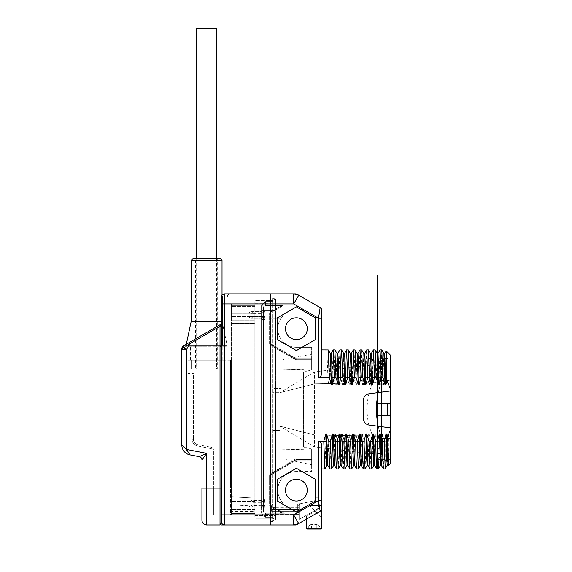 <?xml version="1.0" encoding="UTF-8"?>
<svg xmlns="http://www.w3.org/2000/svg" width="572" height="572" viewBox="0 0 572 572"><rect width="100%" height="100%" fill="white"/><g stroke="black" fill="none" stroke-linecap="round" stroke-linejoin="round"><path stroke-width="0.43" stroke-dasharray="2.86 2.15" d="M387.623 403.396L376.769 403.396L376.769 415.451L390.168 415.451L376.769 415.451L376.769 403.396L376.769 415.451L387.623 415.451L387.623 403.396L390.168 403.396L376.769 403.396L390.168 403.396L390.168 388.231L385.521 378.156L386.186 350.943M381.846 349.95L380.723 377.448L382.697 384.856L383.533 384.856L385.521 378.156M380.723 377.448L379.05 377.448L380.065 349.935M375.096 349.871L374.024 377.448L375.997 384.856L376.834 384.856L379.05 377.448M374.024 377.448L372.351 377.448L373.387 349.9M368.397 349.871L367.324 377.448L369.297 384.856L370.134 384.856L372.351 377.448M367.324 377.448L365.651 377.448L366.688 349.9M361.697 349.871L360.625 377.448L362.598 384.856L363.435 384.856L365.651 377.448M360.625 377.448L358.951 377.448L359.988 349.9M354.998 349.871L353.925 377.448L355.898 384.856L356.735 384.856L358.951 377.448M353.925 377.448L352.252 377.448L353.289 349.9M348.298 349.871L347.225 377.448L349.199 384.856L350.043 384.856L352.252 377.448M347.225 377.448L345.552 377.448L346.582 349.914M341.598 349.871L340.526 377.448L342.506 384.856L343.343 384.856L345.552 377.448M340.526 377.448L338.853 377.448L339.89 349.9M334.899 349.871L333.833 377.448L335.807 384.856L336.643 384.856L338.853 377.448M333.833 377.448L332.153 377.448L333.183 349.921M328.199 349.871L327.134 377.448L329.107 384.856L329.944 384.856L332.153 377.448M327.134 377.448L318.49 377.448C320.477 377.105 321.593 375.525 321.836 372.715L321.836 318.239L318.49 318.239L320.163 307.6L298.713 295.216L293.693 293.872L270.256 293.872L270.256 514.929L270.256 293.872L224.703 293.872C232.218 293.872 232.218 293.872 224.703 293.872L224.21 293.908L224.703 293.872C223.373 294.079 222.63 295.195 222.479 297.218C222.63 295.195 223.373 294.079 224.703 293.872L224.703 514.929L270.256 514.929L270.256 524.982L270.256 303.918L270.256 514.929L272.937 514.929L272.937 297.218L272.937 521.628L272.937 514.929L270.256 514.929L293.693 514.929L293.693 524.982L298.713 523.63L297.161 524.531M390.168 463.949L390.168 430.616L385.142 441.398L384.534 441.398L382.561 433.991L381.724 433.991L379.515 441.398L377.842 441.398L375.861 433.991L375.025 433.991L372.815 441.398L371.142 441.398L369.169 433.991L368.325 433.991L366.116 441.398L364.443 441.398L362.469 433.991L361.633 433.991L359.416 441.398L357.743 441.398L355.77 433.991L354.933 433.991L352.717 441.398L351.044 441.398L349.07 433.991L348.234 433.991L346.017 441.398L344.344 441.398L342.371 433.991L341.534 433.991L339.318 441.398L337.644 441.398L335.671 433.991L334.834 433.991L332.625 441.398L330.945 441.398L328.971 433.991L328.135 433.991L325.926 441.398L318.49 441.398C320.506 441.791 321.621 443.371 321.836 446.139L321.836 468.976M390.168 430.616L390.168 427.849L369.197 425.089A6.7 6.7 0 0 1 363.37 418.447L363.37 400.407A6.7 6.7 0 0 1 369.197 393.765L390.168 391.005M277.456 501.072L277.456 479.222L296.382 468.296L315.308 479.222L315.308 501.072L296.382 511.997L277.456 501.072L277.456 479.222L296.382 468.296L315.308 479.222L315.308 501.072L296.382 511.997L277.456 501.072L296.382 511.997L315.308 501.072L315.308 479.222L296.382 468.296L277.456 479.222L277.456 501.072M277.456 339.632L277.456 317.782L296.382 306.857L315.308 317.782L315.308 339.632L296.382 350.557L277.456 339.632L277.456 317.782L296.382 306.857L315.308 317.782L315.308 339.632L296.382 350.557L277.456 339.632L296.382 350.557L315.308 339.632L315.308 317.782L296.382 306.857L277.456 317.782L277.456 339.632M285.5 490.147A10.882 10.882 0 0 0 296.382 501.029A10.882 10.882 0 0 0 307.271 490.147A10.882 10.882 0 0 0 296.382 479.257A10.882 10.882 0 0 0 285.5 490.147M285.5 328.707A10.882 10.882 0 0 0 296.382 339.589A10.882 10.882 0 0 0 307.271 328.707A10.882 10.882 0 0 0 296.382 317.817A10.882 10.882 0 0 0 285.5 328.707M390.168 427.849L369.197 425.089L390.168 427.849L390.168 403.396M390.168 388.231L390.168 354.897M390.168 438.388L390.168 358.515L390.168 438.388L380.115 438.388L380.115 380.459L380.115 438.388L390.168 438.388M363.37 400.407A6.7 6.7 0 0 1 369.197 393.765A6.7 6.7 0 0 0 363.37 400.407L363.37 418.447L363.37 400.407M369.197 425.089A6.7 6.7 0 0 1 363.37 418.447A6.7 6.7 0 0 0 369.197 425.089M390.168 415.451L387.623 415.451M388.324 465.794L388.767 433.991M387.88 435.957C386.965 456.041 386.05 467.052 385.142 468.976L385.142 441.398M384.691 353.525L383.533 384.856M382.561 433.991L381.374 465.336M383.469 468.976L384.534 441.398M377.999 353.51L376.834 384.856M375.861 433.991L374.66 465.343M376.769 468.976L377.842 441.398M388.767 453.882L388.045 465.329M388.424 433.991L387.265 465.315M383.905 353.51L382.697 384.856M381.724 433.991L380.566 465.315M377.205 468.976L377.205 353.51L375.997 384.856M375.025 433.991L373.866 465.315M379.515 441.398L378.5 468.897M372.815 441.398L371.8 468.904M370.07 468.976L371.142 441.398M359.416 441.398L358.387 468.933M356.671 468.976L357.743 441.398M366.116 441.398L365.086 468.933M363.37 468.976L364.443 441.398M349.971 468.976L351.044 441.398M352.717 441.398L351.687 468.933M346.017 441.398L344.98 468.947M343.272 468.976L344.344 441.398M339.318 441.398L338.295 468.933M336.579 468.976L337.644 441.398M332.625 441.398L331.581 468.947M329.88 468.976L330.945 441.398M325.926 441.398L324.896 468.933M371.321 353.503L370.134 384.856M369.169 433.991L367.946 465.329M364.593 353.532L363.435 384.856M362.469 433.991L361.247 465.329M357.922 353.503L356.735 384.856M355.77 433.991L354.547 465.329M349.07 433.991L347.855 465.336M351.194 353.532L350.043 384.856M370.513 353.517L369.297 384.856M368.325 433.991L367.174 465.322M363.813 353.517L362.598 384.856M361.633 433.991L360.446 465.351M357.114 353.517L355.898 384.856M354.933 433.991L353.775 465.322M350.421 353.517L349.199 384.856M348.234 433.991L347.075 465.322M344.494 353.532L343.343 384.856M343.722 353.517L342.506 384.856M341.534 433.991L340.354 465.351M342.371 433.991L341.148 465.322M337.83 353.496L336.643 384.856M337.022 353.517L335.807 384.856M334.834 433.991L333.676 465.322M335.671 433.991L334.456 465.329M331.095 353.532L329.944 384.856M330.33 353.532L329.107 384.856M328.135 433.991L326.984 465.322M328.971 433.991L327.756 465.336M301.022 503.617L299.335 503.975L300.986 503.625L299.335 503.975L298.498 505.97L299.399 505.591L299.399 513.341L299.399 505.591A2.009 2.009 -102 0 1 300.986 503.625L297.39 503.961L299.399 503.961L299.399 505.97L299.399 503.961L315.136 500.614L299.399 503.961L300.986 503.625L299.399 503.961L300.228 503.961L299.399 503.961L299.399 514.593L299.399 503.961L315.136 500.614L315.136 497.261L315.136 500.614L315.136 497.261L318.49 497.261L315.136 497.261L318.49 497.261L318.49 493.915L318.49 497.261L315.136 497.261L315.136 493.915L315.136 497.261L315.136 493.915L318.49 493.915L318.49 497.261L318.49 493.915L315.136 493.915L315.136 500.614L299.399 503.961L299.399 519.369L316.817 509.316A3.346 3.346 0 0 0 318.49 506.413L318.49 503.961L319.162 503.961L319.162 506.413L319.162 503.961L321.836 503.961L321.836 508.351A3.346 3.346 0 0 1 320.163 511.246C320.921 511.032 321.478 510.06 321.836 508.351A3.346 3.346 0 0 1 320.163 511.246L306.435 519.176L306.435 516.473L306.435 528.249L321.836 528.249L321.836 508.351A3.346 3.346 0 0 1 320.163 511.246L321.836 508.351L321.836 500.614L321.836 508.351L321.836 500.614L319.162 500.614L321.836 500.614M321.814 508.765L321.836 508.351A3.346 3.346 0 0 1 320.163 511.246L318.49 500.614L293.693 514.929L298.713 523.63L320.163 511.246L314.135 514.728L320.163 511.246L314.135 514.728L314.135 511.633L306.435 516.473L317.153 509.895A4.018 4.018 0 0 0 319.162 506.413A4.018 4.018 0 0 1 317.153 509.895A4.018 4.018 0 0 0 319.162 506.413A4.018 4.018 0 0 1 317.153 509.895L314.135 511.633L313.799 511.053L314.135 511.633L313.799 511.053L316.817 509.316A3.346 3.346 0 0 0 318.49 506.413A3.346 3.346 0 0 1 316.817 509.316A3.346 3.346 0 0 0 318.49 506.413A3.346 3.346 0 0 1 316.817 509.316L305.427 515.887L313.799 511.053L314.135 514.728L314.135 511.633L314.135 514.728L306.435 519.176L306.435 516.473A0.672 0.672 -120 0 0 305.427 515.887A0.672 0.672 -120 0 1 306.435 516.473L306.435 519.176M221.471 296.368L221.357 521.628A3.346 3.346 0 0 0 224.703 524.982L295.488 524.982M270.256 514.593L299.399 514.593L270.256 514.593L270.256 517.274L270.256 514.593L265.565 514.593L265.565 513.256L283.154 513.256L273.695 507.793L299.399 507.793M270.256 343.593L270.256 313.813L270.256 343.593A1.337 1.337 0 0 0 270.928 344.752A1.337 1.337 0 0 1 270.256 343.593A1.337 1.337 0 0 0 270.928 344.752L295.938 359.195L270.928 344.752A1.337 1.337 0 0 1 270.256 343.593L270.928 343.593L270.928 318.89L270.256 319.34L270.256 319.998L270.928 318.89L270.928 343.593A0.672 0.672 0 0 0 271.264 344.172A0.672 0.672 0 0 1 270.928 343.593L270.256 343.593A1.337 1.337 0 0 0 270.928 344.752L271.264 344.172L296.275 358.615L271.264 344.172L270.928 344.752A1.337 1.337 0 0 1 270.256 343.593L269.591 343.593L269.591 313.813A2.009 2.009 0 0 1 270.592 312.076L281.817 305.591L283.154 305.591L265.565 305.591L281.817 305.591L270.592 312.076L270.928 312.655L270.256 313.813L270.256 319.998L270.256 313.813L270.928 312.655L283.154 305.591L273.695 311.054L283.154 305.591L273.695 311.054L283.154 311.054L273.695 311.054L283.154 305.591L270.928 312.655A1.337 1.337 0 0 0 270.256 313.813A1.337 1.337 0 0 1 270.928 312.655L270.592 312.076A2.009 2.009 0 0 0 269.591 313.813L270.256 313.813L269.591 313.813L269.591 343.593A2.009 2.009 0 0 0 270.592 345.338A2.009 2.009 0 0 1 269.591 343.593L270.256 343.593M280.595 499.964A18.59 18.59 0 0 1 296.382 471.557A18.59 18.59 0 0 0 283.154 503.21L283.154 503.961L299.399 503.961L299.399 519.369L299.399 503.961L283.154 503.961L283.154 503.21L280.595 499.964L270.928 499.964L270.256 499.506L270.256 475.253L270.256 505.033A1.337 1.337 0 0 0 270.928 506.199L273.695 507.793M270.928 499.964L270.928 475.253A0.672 0.672 0 0 1 271.264 474.674L296.275 460.238A0.672 0.672 0 0 1 296.611 460.145L296.611 459.473A1.337 1.337 0 0 0 295.938 459.652L270.928 474.095L295.938 459.652A1.337 1.337 0 0 1 296.611 459.473L296.611 458.808L311.654 458.808L311.654 449.056L311.654 464.693L311.654 449.056L311.654 458.808L296.611 458.808L296.611 459.473A1.337 1.337 0 0 0 295.938 459.652A1.337 1.337 0 0 1 296.611 459.473L311.654 459.473L296.611 459.473L311.654 459.473L311.654 458.808L311.654 471.557L296.382 471.557L311.654 471.557L311.654 459.473L296.611 459.473A1.337 1.337 0 0 0 295.938 459.652L270.928 474.095A1.337 1.337 0 0 0 270.256 475.253L270.256 505.033L270.928 506.199L283.154 513.256L265.565 513.256L284.498 513.256L283.154 513.256L274.274 508.129L283.154 513.256L265.565 513.256L265.565 517.274L265.565 515.937L264.228 515.937L261.883 513.592L263.556 511.919L263.556 306.935L263.556 511.919L261.883 513.592L261.547 513.256L261.547 305.591L264.228 302.917L265.565 302.917L265.565 305.591L283.154 305.591L274.274 310.725L261.547 310.725L261.547 317.296L261.547 310.725L274.274 310.725L264.9 310.725L264.9 312.648L261.547 312.648L261.547 319.998L261.547 312.648L261.547 319.426L261.547 312.648L264.9 312.648L264.9 310.725L274.274 310.725L283.154 305.591L265.565 305.591L283.154 305.591L265.565 305.591L265.565 301.573L265.565 305.591L265.565 301.573L265.565 305.591L265.565 301.573L272.937 301.573L265.565 301.573L261.547 305.591L261.547 513.256L261.547 305.591L265.565 301.573L265.565 302.917L264.228 302.917L261.547 305.591L261.547 507.443A0.672 0.593 180 0 0 260.882 506.849L250.858 506.849L264.9 507.192L264.9 505.426L264.9 508.129L274.274 508.129L261.547 508.129M270.256 499.506L270.256 505.033A1.337 1.337 0 0 0 270.928 506.199L271.264 505.612L284.498 513.256M269.591 503.875L261.547 503.875L269.591 503.875L269.591 475.253L269.591 505.033L270.928 505.033L270.928 475.253L269.591 475.253A2.009 2.009 0 0 1 270.592 473.516A2.009 2.009 0 0 0 269.591 475.253L270.928 475.253A0.672 0.672 0 0 1 271.264 474.674L270.928 474.095A1.337 1.337 0 0 0 270.256 475.253A1.337 1.337 0 0 1 270.928 474.095L270.592 473.516L295.602 459.073L270.592 473.516L270.928 474.095A1.337 1.337 0 0 0 270.256 475.253A1.337 1.337 0 0 1 270.928 474.095L271.264 474.674L296.275 460.238L295.602 459.073A2.009 2.009 0 0 1 296.611 458.808A2.009 2.009 0 0 0 295.602 459.073L296.275 460.238A0.672 0.672 0 0 1 296.611 460.145L311.654 460.145L296.611 460.145L296.611 459.473A1.337 1.337 0 0 0 295.938 459.652L270.928 474.095A1.337 1.337 0 0 0 270.256 475.253L270.256 505.033A1.337 1.337 0 0 0 270.928 506.199L270.592 506.778L281.817 513.256M318.49 377.448L318.49 318.239L293.693 303.918L293.693 293.872L295.488 293.872M221.357 303.918L293.693 303.918L298.713 295.216L297.161 294.323M299.399 503.961L272.537 503.961L271.6 505.97L272.537 503.961L299.399 503.961L299.399 519.369L316.817 509.316A3.346 3.346 0 0 0 318.49 506.413A3.346 3.346 0 0 1 316.817 509.316L317.153 509.895L316.817 509.316A3.346 3.346 0 0 0 318.49 506.413A3.346 3.346 0 0 1 316.817 509.316L317.153 509.895L316.817 509.316L299.399 519.369L316.817 509.316M318.49 497.261L318.49 506.413L318.49 503.961L318.49 506.413L319.162 506.413L319.162 503.961L321.836 503.961L319.162 503.961L319.162 500.614L319.162 506.413L318.49 506.413L319.162 506.413L318.49 506.413L318.49 497.261M318.49 506.413L318.49 503.961L319.162 503.961L319.162 500.614A0.672 0.672 0 0 1 318.49 499.942A0.672 0.672 0 0 0 319.162 500.614A0.672 0.672 0 0 1 318.49 499.942A0.672 0.672 0 0 0 319.162 500.614A0.672 0.672 0 0 1 318.49 499.942L318.49 503.961L318.49 499.942A0.672 0.672 0 0 0 319.162 500.614L319.162 503.961L321.836 503.961M283.154 311.054L283.154 305.591L283.154 311.054M280.595 318.89L270.928 318.89L280.595 318.89L283.154 315.644L280.595 318.89A18.59 18.59 0 0 0 296.382 347.297A18.59 18.59 0 0 1 280.595 318.89M311.654 347.297L296.382 347.297L311.654 347.297L311.654 359.373L296.611 359.373A1.337 1.337 0 0 1 295.938 359.195A1.337 1.337 0 0 0 296.611 359.373L311.654 359.373L296.611 359.373L311.654 359.373L311.654 347.297M264.9 317.296L261.547 317.296L261.547 305.591L261.547 309.831L264.9 309.831L264.9 313.42L264.9 309.831L264.9 310.725L264.9 309.831L261.547 309.831L261.547 317.296L264.9 317.296L264.9 319.426L264.9 317.296M264.9 319.426L261.547 319.426L264.9 319.426L264.9 316.523L264.9 319.426M311.654 360.045L311.654 359.373L311.654 360.045L296.611 360.045A2.009 2.009 0 0 1 295.602 359.774L270.592 345.338L270.928 344.752L270.592 345.338L295.602 359.774A2.009 2.009 0 0 0 296.611 360.045L311.654 360.045L311.654 369.791L311.654 360.045M261.547 507.443L261.547 513.256L265.565 517.274L265.565 513.256L283.154 513.256L265.565 513.256L265.565 517.274L270.256 517.274L265.565 517.274L265.565 513.256L265.565 515.937M303.517 446.568L311.654 449.056L303.517 446.568L304.855 448.319L303.947 449.249L280.974 449.828L280.974 360.188L280.974 458.658L280.974 449.828L303.947 449.249L304.855 448.319L303.517 446.568L303.517 372.286L311.654 369.791L303.517 372.286L304.855 370.527L303.947 369.598L280.974 369.019L303.947 369.598L304.855 370.527L303.517 372.286L303.517 446.568M261.547 310.725L261.547 305.591L261.547 310.725M264.228 515.937L261.547 513.256L265.565 517.274L272.937 517.274L272.937 306.935L263.556 306.935L272.937 306.935L272.937 517.274L265.565 517.274L261.547 513.256L265.565 517.274L265.565 514.593M261.547 500.314L261.547 506.199L261.547 500.314A0.672 0.593 0 0 1 260.882 500.908L250.858 500.908L264.9 500.564L264.9 502.33L264.9 499.42L261.547 499.42M261.547 305.591L261.883 305.262L263.556 306.935L261.883 305.262L261.547 305.591L265.565 301.573L261.547 305.591M280.974 430.394L280.974 388.459L280.974 430.394L272.937 430.394L272.937 388.459L280.974 388.459L272.937 388.459L272.937 430.394L280.974 430.394M272.937 392.678L272.937 426.169L272.937 392.678L279.837 392.678L314.471 383.869L314.471 371.914L314.471 446.939L314.471 383.869L370.07 382.632L370.07 453.639L370.07 365.215L370.07 382.632L380.115 382.632L380.115 436.214L314.471 434.977L380.115 436.214L380.115 453.639L380.115 382.632L314.471 383.869L279.837 392.678L279.837 426.169L314.471 434.977L279.837 426.169L279.837 392.678L272.937 392.678M272.937 426.169L279.837 426.169L272.937 426.169M380.115 382.632L380.115 365.215L380.115 382.632M380.115 380.459L380.115 358.515L380.115 380.459L390.168 380.459L380.115 380.459M264.9 506.199L261.547 506.199M264.9 501.551L261.547 501.551M272.937 306.935L272.937 301.573L272.937 306.935M272.937 511.919L263.556 511.919L272.937 511.919M270.256 297.218L272.937 297.218L270.256 297.218M270.256 521.628L272.937 521.628L270.256 521.628M264.9 499.42L264.9 500.564M264.9 508.129L264.9 507.192M264.9 506.849L260.882 506.849L260.882 507.228L260.882 502.33L261.547 502.016M253.174 500.564L250.858 502.33L264.9 502.33M261.547 509.016L264.9 509.016M264.9 500.908L260.882 500.908L260.882 505.426L264.9 505.426M261.547 505.734L250.858 505.426L253.174 507.192M250.858 506.849L250.858 502.33M250.858 500.908L248.155 502.087L248.155 505.662L248.155 502.087M261.547 499.856L260.882 500.529L250.858 500.529L250.858 505.426M261.547 507.893L260.882 507.228L250.858 507.228L248.155 505.662M248.155 316.759L248.155 313.184L248.155 316.759L248.155 313.184L248.155 316.759L250.858 318.318L250.858 313.42L253.174 311.654L250.858 313.42L250.858 318.318L248.155 316.759M250.858 311.626L248.155 313.184L250.858 311.626L250.858 316.523L253.174 318.289L250.858 316.523L250.858 311.626L250.858 312.005L264.9 311.654L250.858 312.005L250.858 311.626L260.882 311.626L260.882 316.523L250.858 316.523L264.9 316.523L260.882 316.523L260.882 311.626L260.882 312.005L250.858 312.005L260.882 312.005A0.672 0.593 0 0 0 261.547 311.411A0.672 0.593 0 0 1 260.882 312.005L261.547 310.953L260.882 311.626L250.858 311.626M250.858 317.939L253.174 318.289L250.858 317.939L250.858 318.318L250.858 317.939L260.882 317.939L250.858 317.939M260.882 313.42L250.858 313.42L261.547 313.113L260.882 313.42L260.882 318.318L260.882 313.42M261.547 318.532A0.672 0.593 180 0 0 260.882 317.939A0.672 0.593 180 0 1 261.547 318.532M264.9 317.939L260.882 317.939L264.9 317.939M264.9 318.289L253.174 318.289L264.9 318.289M296.611 359.373A1.337 1.337 0 0 1 295.938 359.195A1.337 1.337 0 0 0 296.611 359.373L296.611 358.701A0.672 0.672 0 0 1 296.275 358.615A0.672 0.672 0 0 0 296.611 358.701L311.654 358.701L296.611 358.701L296.611 359.373A1.337 1.337 0 0 1 295.938 359.195L296.275 358.615L295.938 359.195A1.337 1.337 0 0 0 296.611 359.373L296.611 360.045L296.611 359.373M299.399 513.341L299.399 509.323L299.399 513.341A2.009 2.009 180 0 0 297.39 511.332L271.6 511.332L271.6 509.323L271.6 511.332L271.6 509.323L271.6 511.332L297.39 511.332L271.6 511.332L297.39 511.332L297.39 503.961L272.537 503.961L271.6 505.97L271.6 509.323L297.39 509.323L297.39 505.97L271.6 505.97L271.6 509.323L297.39 509.323L271.6 509.323L271.6 505.97L272.537 503.961L297.39 503.961L297.39 505.97L299.399 505.97L299.399 509.323L299.399 505.97L297.39 505.97L297.39 503.961L297.39 511.332A2.009 2.009 0 0 1 299.399 513.341A2.009 2.009 0 0 0 297.39 511.332A2.009 2.009 180 0 1 299.399 513.341A2.009 2.009 0 0 0 297.39 511.332A2.009 2.009 0 0 1 299.399 513.341A2.009 2.009 180 0 0 297.39 511.332M299.399 505.591L298.498 505.97L271.6 505.97L271.6 509.323L299.399 509.323L297.39 509.323L297.39 505.97L271.6 505.97L298.498 505.97L299.335 503.975L300.986 503.625L300.193 503.989A2.009 2.009 0 0 1 300.986 503.625A2.009 2.009 -102 0 0 300.228 503.961A2.009 2.009 0 0 1 300.986 503.625L300.193 503.989A2.009 2.009 0 0 0 299.399 505.591M315.136 493.915L318.49 493.915L315.136 493.915M320.163 511.246L314.135 514.728M312.112 528.714A0.472 0.472 0 0 1 311.933 528.75A0.472 0.472 0 0 0 312.112 528.714A3.346 3.346 0 0 1 316.159 528.714A3.346 3.346 0 0 0 312.112 528.714A3.346 3.346 0 0 1 316.159 528.714L312.112 528.714L316.159 528.714A3.346 3.346 0 0 0 312.112 528.714A0.472 0.472 0 0 1 311.454 528.271L311.454 524.61A0.472 0.472 0 0 0 310.696 524.224A6.7 6.7 0 0 0 308.086 528.399A0.837 0.837 0 0 1 307.264 529.086L321.006 529.086M317.574 524.224A6.7 6.7 0 0 1 320.184 528.399L308.086 528.399L320.184 528.399A6.7 6.7 0 0 0 317.574 524.224L310.696 524.224A6.7 6.7 0 0 0 308.086 528.399A6.7 6.7 0 0 1 310.696 524.224L317.574 524.224A0.472 0.472 0 0 0 317.288 524.131A0.472 0.472 0 0 1 317.574 524.224A0.472 0.472 0 0 0 317.288 524.131A0.472 0.472 0 0 1 317.574 524.224M321.736 509.18L321.607 509.581M321.836 505.641L321.836 517.696L321.836 505.641L321.836 517.696L321.836 505.641L309.781 505.641L321.836 505.641M321.836 517.696L309.781 505.641L321.836 517.696M311.454 528.271L316.817 528.271A0.472 0.472 0 0 1 316.337 528.75A0.472 0.472 0 0 0 316.817 528.271A0.472 0.472 0 0 1 316.337 528.75L311.933 528.75A0.472 0.472 0 0 1 311.454 528.271A0.472 0.472 0 0 0 311.933 528.75L316.337 528.75A0.472 0.472 0 0 1 316.159 528.714A0.472 0.472 0 0 0 316.337 528.75A0.472 0.472 0 0 1 316.159 528.714A0.472 0.472 0 0 0 316.817 528.271L316.817 524.61A0.472 0.472 0 0 1 317.288 524.131L310.982 524.131A0.472 0.472 0 0 0 310.696 524.224A0.472 0.472 0 0 1 311.454 524.61A0.472 0.472 0 0 0 310.982 524.131L317.288 524.131A0.472 0.472 0 0 0 316.817 524.61A0.472 0.472 0 0 1 317.288 524.131A0.472 0.472 0 0 0 316.817 524.61L311.454 524.61L316.817 524.61L316.817 528.271L311.454 528.271L311.454 524.61M390.168 438.181L390.168 359.187L390.168 459.666L390.168 438.181L377.205 438.181L377.205 380.666L390.168 380.666L377.205 380.666L377.205 459.666L377.205 438.181L390.168 438.181M377.205 380.666L377.205 359.187L377.205 380.666L381.46 381.903L381.46 363.02L381.46 381.903L377.205 380.666M381.46 436.951L381.46 381.903L381.46 455.827L381.46 436.951L377.205 438.181L381.46 436.951M381.46 382.432L381.46 452.967L381.324 382.432C377.827 391.934 376.111 400.929 376.161 409.423C376.19 400.529 377.913 391.534 381.324 382.432L381.46 382.432M381.324 436.422C377.827 426.919 376.111 417.917 376.161 409.423C376.19 418.318 377.913 427.32 381.324 436.422L381.324 452.967L381.324 436.422M223.838 293.987L223.023 294.323L223.838 293.987M221.357 325.418L221.357 345.452L220.02 345.452L220.02 346.789L222.479 345.452L222.479 297.218L221.357 297.218A3.346 3.346 180 0 1 224.703 293.872A3.346 3.346 180 0 0 221.357 297.218L221.357 345.452L221.357 297.218L222.329 294.859L221.8 295.56M221.357 323.287L221.357 324.631M221.357 326.204L221.357 325.411M221.357 323.588L221.357 323.187M221.357 297.218L222.479 297.218L222.479 345.452L220.02 346.789L221.357 345.452A1.337 1.337 0 0 1 220.02 346.789L186.837 346.789L225.711 346.789L220.02 346.789L221.357 345.452L221.357 323.201L221.357 488.138L220.02 488.138L220.02 524.982L221.357 521.635L221.357 488.138L221.357 521.628A3.346 3.346 -90 0 0 224.703 524.982L223.066 524.982M270.256 520.956L270.256 297.89L270.256 520.956L272.601 520.956L272.601 515.601L272.601 518.282L256.192 518.282L272.601 518.282L272.601 300.572L256.192 300.572L256.192 518.282L256.192 300.572A1.337 1.337 0 0 0 254.847 301.909L254.847 303.246L254.847 301.909A1.337 1.337 0 0 1 256.192 300.572L272.601 300.572L272.601 520.956L270.256 520.956M186.522 349.499L189.797 343.743L220.02 326.29L220.685 324.36L220.02 326.29L220.02 488.138L206.621 488.138L206.621 453.346L186.522 449.435L186.522 349.499L181.832 349.499L181.832 445.016A10.046 10.046 50.5 0 0 189.968 454.883L189.84 454.69M201.694 455.562L199.22 456.678A3.346 3.346 50.5 0 1 201.93 459.967L203.768 457.371M204.183 456.785L206.471 453.553M206.099 453.575L206.621 453.346M199.22 456.678L189.968 454.883M181.96 445.145L185.178 448.162M183.376 346.625L181.946 348.727A1.337 0.772 17.6 0 1 181.989 349.127L183.97 347.018L186.837 346.789L183.97 347.018L181.989 349.127L181.832 350.143L181.953 349.249M184.177 345.438L220.685 324.36L220.02 326.29L220.02 346.789A1.337 1.337 0 0 0 221.357 345.452L227.048 345.452L220.02 345.452L220.02 326.29L221.357 326.29L220.02 326.29L221.357 326.29L221.178 322.529M221.357 323.394L221.357 323.209A1.337 1.337 180 0 1 220.685 324.36L183.533 345.81M189.125 342.578L189.797 343.743L186.837 345.452L220.02 345.452L186.837 345.452L186.837 346.789L186.837 345.452L183.827 346.382L183.97 347.018L183.827 346.382L185.392 345.81L185.185 346.789L186.837 346.789L185.185 346.789L185.392 345.81L186.837 345.452L220.02 326.29M206.621 346.789L190.44 346.789L206.621 346.789M206.621 360.188L190.44 360.188L206.621 360.188M230.537 360.188L187.995 360.188L187.995 373.587L193.357 373.587L187.995 373.587L187.995 360.188L230.537 360.188L230.537 488.138L230.537 360.188L231.538 359.187L231.538 514.8L231.538 359.187L230.537 360.188M192.013 439.389L192.013 373.587L192.013 439.389A6.7 6.7 0 0 0 197.44 445.96L211.025 448.605L197.44 445.96A6.7 6.7 0 0 1 192.013 439.389L193.357 439.389L193.357 373.587L192.013 373.587L193.357 373.587L193.357 439.389A5.362 5.362 0 0 0 197.69 444.644A5.362 5.362 0 0 1 193.357 439.389L192.013 439.389A6.7 6.7 0 0 0 197.44 445.96L197.69 444.644L211.282 447.29L197.69 444.644L197.44 445.96M212.112 449.921L212.112 488.138L212.112 449.921A1.337 1.337 0 0 0 211.025 448.605A1.337 1.337 0 0 1 212.112 449.921L213.449 449.921A2.681 2.681 0 0 0 211.282 447.29A2.681 2.681 0 0 1 213.449 449.921L213.449 488.138L213.449 449.921L212.112 449.921A1.337 1.337 0 0 0 211.025 448.605L211.282 447.29L211.025 448.605M212.112 488.138L212.112 513.456L212.112 488.138L230.537 488.138L230.537 514.793L231.538 514.793L230.537 514.793L230.537 488.138L213.449 488.138L213.449 514.793L213.449 488.138L212.112 488.138M231.538 514.793L231.538 509.438L231.538 513.456L254.847 513.456L254.847 514.793L231.538 514.793L231.538 501.401L231.538 513.456L254.847 513.456L254.847 509.438L231.538 509.438L254.847 509.438L254.847 514.793L231.538 514.793L231.538 306.599L231.538 514.793L254.847 514.793L231.538 514.793M231.538 305.391L231.538 313.299L254.847 313.299L254.847 306.599L254.847 498.048L231.538 496.825L254.847 498.048L254.847 514.793L254.847 510.06L231.538 509.552L254.847 510.06L254.847 506.091L231.538 504.869L254.847 506.091L254.847 304.054L254.847 313.299L231.538 313.299L231.538 305.391L254.847 305.391L254.847 304.054L254.847 313.299L231.538 313.299L254.847 313.299L254.847 305.391L231.538 305.391M231.538 304.054L231.538 306.599L231.538 304.054L254.847 304.054L231.538 304.054M254.847 516.938L254.847 515.601L256.192 515.601L254.847 515.601L254.847 516.938L254.847 303.246L254.847 516.938A1.337 1.337 180 0 0 256.192 518.282A1.337 1.337 0 0 1 254.847 516.938A1.337 1.337 0 0 0 256.192 518.282M254.847 314.972L254.847 320.163L254.847 314.972M254.847 514.793L254.847 511.447L231.538 511.447L254.847 511.447L254.847 501.401L254.847 514.793M254.847 316.645L231.538 316.645L254.847 316.645M254.847 501.401L231.538 501.401L254.847 501.401M254.847 306.599L231.538 306.599L254.847 306.599M231.538 314.972L231.538 320.163L231.538 314.972M272.601 300.572L275.618 299.227L275.618 303.246L275.618 299.227L272.601 297.89L272.601 303.246L272.601 297.89L270.256 297.89L272.601 297.89L275.618 299.227L272.601 300.572M275.618 515.601L275.618 303.246L275.618 519.619L275.618 515.601L256.192 515.601L275.618 515.601M272.601 518.282L275.618 519.619L272.601 520.956L275.618 519.619L272.601 518.282M221.121 323.959A1.337 1.337 0 0 0 221.357 323.201A1.337 1.337 0 0 1 220.685 324.36L183.512 345.824A3.346 3.346 0 0 0 181.832 348.727L183.827 346.382L181.946 348.727L181.832 350.143L181.946 348.727A1.337 0.772 -162.4 0 1 181.989 349.127C181.81 348.698 182.468 347.998 183.97 347.018C182.468 347.998 181.81 348.698 181.989 349.127M191.548 368.897L224.374 368.897L191.548 368.897L191.548 360.188L224.374 360.188L188.867 360.188L224.374 360.188L188.867 360.188L191.548 360.188L191.548 368.897M195.567 368.897L217.675 368.897L195.567 368.897L195.567 258.365L217.675 258.365L217.675 368.897M195.567 258.365L217.675 258.365M193.222 258.365L220.02 258.365M221.357 321.335L222.029 321.335L227.048 344.78L186.186 344.78L227.048 344.78M222.029 295.209L222.029 321.335L191.212 321.335M191.212 260.374L222.029 260.374M186.315 344.208L186.186 344.78M224.374 344.78L188.867 344.78L224.374 344.78L224.374 360.188M188.867 344.78L188.867 360.188M196.668 28.6L216.573 28.6M206.621 368.897L196.668 368.897L206.621 368.897M321.528 500.614L318.49 500.614L318.49 441.398M350.2 438.431L348.999 437.387L348.162 437.387L346.954 438.431M305.427 515.887L313.799 511.053L305.427 515.887A0.672 0.672 0 0 1 306.435 516.473A0.672 0.672 0 0 0 305.427 515.887L305.448 515.88M270.928 505.033A0.672 0.672 0 0 0 271.264 505.612M269.591 505.033A2.009 2.009 0 0 0 270.592 506.778M295.602 359.774L295.938 359.195L295.602 359.774M303.947 369.598L303.947 449.249L303.947 369.598M260.882 317.939L260.882 318.318L260.882 317.939M318.49 503.961L319.162 503.961L318.49 503.961M299.399 509.323L297.39 509.323L299.399 509.323M221.357 514.929L224.703 514.929L224.639 524.982M206.621 524.982L206.621 488.138L201.93 488.138M231.538 488.138L230.537 488.138L231.538 488.138M254.847 301.909L254.847 303.246L256.192 303.246L254.847 303.246L254.847 301.909A1.337 1.337 0 0 1 256.192 300.572M272.601 303.246L256.192 303.246L272.601 303.246M272.601 515.601L270.256 515.601L272.601 515.601M222.479 297.218L227.048 297.218L222.479 297.218M183.512 345.824L183.827 346.382L183.512 345.824M221.693 360.188L221.693 368.897L221.693 360.188M270.256 319.998L261.547 319.998L270.256 319.998M280.974 360.188L311.654 354.161M304.855 370.527L304.855 448.319L304.855 370.527M280.974 458.658L311.654 464.693M380.115 453.639L370.07 453.639L314.471 446.939L279.837 426.169M380.115 365.215L370.07 365.215L314.471 371.914L279.837 392.678M380.115 460.338L390.168 460.338M380.115 358.515L390.168 358.515M270.256 498.856L261.547 498.856M260.882 318.318L261.547 318.99L260.882 318.318L250.858 318.318L260.882 318.318M390.168 459.666L377.205 459.666L381.46 455.827M390.168 359.187L377.205 359.187L381.46 363.02M381.46 365.88L381.324 365.88C375.261 375.561 370.849 385.921 368.082 396.968L366.723 409.423L368.082 421.886C370.849 432.925 375.261 443.286 381.324 452.967L381.46 452.967M221.843 523.366L221.357 521.628L221.893 523.444M223.602 524.982L224.374 524.982M220.685 324.36L221.185 323.859M221.357 325.69L221.328 322.93M222.794 360.188L222.794 346.789M190.44 360.188L190.44 346.789M230.537 514.793L213.449 514.793L212.112 513.456M231.538 323.516L254.847 323.516L231.538 323.516M231.538 320.163L254.847 320.163L231.538 320.163M231.538 309.781L254.847 309.781L231.538 309.781M221.357 345.452L220.02 346.789L221.357 345.452M225.711 346.789L227.048 345.452L227.048 297.218M216.573 258.365L216.573 368.897M196.668 258.365L196.668 368.897"/><path stroke-width="0.86" d="M285.5 490.147A10.882 10.882 0 0 0 296.382 501.029A10.882 10.882 0 0 0 307.271 490.147A10.882 10.882 0 0 0 296.382 479.257A10.882 10.882 0 0 0 285.5 490.147M285.5 328.707A10.882 10.882 0 0 0 296.382 339.589A10.882 10.882 0 0 0 307.271 328.707A10.882 10.882 0 0 0 296.382 317.817A10.882 10.882 0 0 0 285.5 328.707M277.456 339.632L296.382 350.557L315.308 339.632L315.308 317.782L296.382 306.857L277.456 317.782L277.456 339.632M387.623 415.451L376.769 415.451L376.769 403.396L387.623 403.396L387.623 415.451L390.168 415.451L390.168 430.616L387.601 436.543L388.324 465.794L387.458 456.363L386.879 433.991L387.601 436.543M385.263 468.775L384.069 441.398L386.043 433.991L386.879 433.991M384.069 441.398L382.396 441.398L382.918 461.261L383.433 468.947L385.142 468.976M378.5 468.897L377.37 441.398L379.343 433.991L380.187 433.991L382.396 441.398M377.37 441.398L375.697 441.398L376.219 461.225L376.733 468.947L378.442 468.976M371.8 468.904L370.67 441.398L372.651 433.991L373.487 433.991L375.697 441.398M370.67 441.398L368.997 441.398L369.519 461.139L370.034 468.947L371.743 468.976M367.174 465.322L365.043 468.976L363.978 441.398L365.951 433.991L366.788 433.991L368.997 441.398M363.978 441.398L362.298 441.398L362.82 461.268L363.334 468.947L365.043 468.976M360.474 465.322L358.344 468.976L357.278 441.398L359.252 433.991L360.088 433.991L362.298 441.398M357.278 441.398L355.598 441.398L356.12 461.111L356.642 468.947L358.344 468.976M353.775 465.322L351.651 468.976L350.579 441.398L352.552 433.991L353.389 433.991L355.598 441.398M350.579 441.398L348.906 441.398L349.428 461.289L349.942 468.947L351.651 468.976M347.075 465.322L344.952 468.976L343.879 441.398L345.853 433.991L346.689 433.991L348.906 441.398M343.879 441.398L342.206 441.398L342.721 461.139L343.243 468.947L344.952 468.976M338.295 468.933L337.18 441.398L339.153 433.991L339.99 433.991L342.206 441.398M337.18 441.398L335.507 441.398L336.029 461.275L336.543 468.947L338.252 468.976M333.676 465.322L331.553 468.976L330.48 441.398L332.454 433.991L333.29 433.991L335.507 441.398M330.48 441.398L328.807 441.398L329.329 461.189L329.844 468.947L331.553 468.976M326.984 465.322L324.853 468.976L323.781 441.398L325.754 433.991L326.591 433.991L328.807 441.398M323.781 441.398L318.49 441.398C320.477 441.741 321.593 443.321 321.836 446.139L321.836 500.614L321.836 468.976L324.853 468.976M321.836 310.503A3.346 3.346 180 0 0 320.163 307.6A3.346 3.346 0 0 1 321.836 310.503A3.346 3.346 0 0 0 320.163 307.6C320.921 307.822 321.478 308.787 321.836 310.503L321.836 318.239L321.836 310.503A3.346 3.346 180 0 0 320.163 307.6L318.49 318.239L293.693 303.918L270.256 303.918L270.256 524.982L270.256 514.929L224.703 514.929L224.703 293.872L270.256 293.872L270.256 303.918L270.256 293.872L295.488 293.872A3.346 3.346 0 0 1 297.161 294.323A3.346 3.346 0 0 0 295.488 293.872M384.691 353.525L386.2 350.936L390.168 354.897L390.168 388.231L386.915 380.895L385.914 384.856L385.078 384.856L382.861 377.448L381.188 377.448L379.215 384.856L378.378 384.856L376.161 377.448L374.488 377.448L372.515 384.856L371.678 384.856L369.462 377.448L367.789 377.448L365.815 384.856L364.979 384.856L362.77 377.448L361.089 377.448L359.116 384.856L358.279 384.856L356.07 377.448L354.39 377.448L352.416 384.856L351.58 384.856L349.37 377.448L347.697 377.448L345.717 384.856L344.88 384.856L342.671 377.448L340.998 377.448L339.024 384.856L338.181 384.856L335.971 377.448L334.298 377.448L332.325 384.856L331.488 384.856L329.272 377.448L318.49 377.448C320.506 377.062 321.621 375.482 321.836 372.715L321.836 318.239L318.49 318.239L318.49 377.448M390.168 388.231L390.168 391.005L369.197 393.765A6.7 6.7 0 0 0 363.37 400.407L363.37 418.447A6.7 6.7 0 0 0 369.197 425.089L390.168 427.849M277.456 501.072L296.382 511.997L315.308 501.072L315.308 479.222L296.382 468.296L277.456 479.222L277.456 501.072M390.168 391.005L390.168 415.451M390.168 403.396L387.623 403.396M390.168 430.616L390.168 463.949L388.324 465.794M386.2 350.936L386.915 380.895M385.914 384.856L384.72 353.496L383.883 353.51L381.796 349.871L382.861 377.448M383.433 468.947L381.338 465.322L380.187 433.991M380.065 349.935L381.188 377.448M379.215 384.856L377.999 353.51M374.66 465.343L373.487 433.991M372.515 384.856L371.886 360.989L371.328 353.496L370.484 353.503M371.292 353.532L373.416 349.871L374.488 377.448M388.073 465.343L387.237 465.351L386.636 456.849L386.043 433.991M385.078 384.856L383.919 353.525M378.471 468.947L380.566 465.315L379.343 433.991M378.378 384.856L377.198 353.503L377.205 275.447L377.205 468.976M371.771 468.947L373.866 465.315L372.651 433.991M371.678 384.856L370.513 353.517L368.397 349.871L366.723 349.871L367.789 377.448M376.161 377.448L375.125 349.9L373.416 349.871M369.462 377.448L368.425 349.9M370.034 468.947L367.939 465.322L366.788 433.991M364.593 353.532L366.723 349.871M365.815 384.856L365.222 361.976L364.629 353.496L363.792 353.503M363.334 468.947L361.239 465.322L360.088 433.991M357.893 353.532L360.024 349.871L361.089 377.448M359.116 384.856L358.522 361.976L357.929 353.496L357.092 353.503M356.642 468.947L354.54 465.322L353.389 433.991M352.416 384.856L351.222 353.503M351.194 353.532L353.324 349.871L354.39 377.448M356.07 377.448L355.033 349.9L353.324 349.871M362.77 377.448L361.726 349.9L360.024 349.871M346.582 349.914L347.697 377.448M349.37 377.448L348.334 349.9L346.625 349.871M342.671 377.448L341.598 349.871L339.925 349.871L340.998 377.448M337.795 353.525L339.925 349.871M335.971 377.448L334.899 349.871L333.226 349.871L334.298 377.448M329.272 377.448L328.235 349.9L321.836 349.871M367.975 465.351L367.138 465.351L366.545 456.864L365.951 433.991M364.979 384.856L363.828 353.532L361.726 349.9M361.275 465.351L360.439 465.351L359.845 456.864L359.252 433.991M358.279 384.856L357.114 353.517M354.576 465.351L353.739 465.351L353.146 456.864L352.552 433.991M351.58 384.856L350.429 353.532L348.334 349.9M345.717 384.856L345.123 361.983L344.53 353.496L343.693 353.503M344.88 384.856L343.729 353.532L341.634 349.9M341.184 465.351L340.34 465.351L339.747 456.864L339.153 433.991M343.243 468.947L341.148 465.322L339.99 433.991M339.024 384.856L338.424 361.976L337.83 353.496L336.994 353.496M338.181 384.856L337.03 353.532L334.935 349.9M334.484 465.351L333.648 465.351L333.047 456.871L332.454 433.991M336.543 468.947L334.448 465.322L333.29 433.991M332.325 384.856L331.731 361.983L331.131 353.496L330.294 353.503M331.488 384.856L330.33 353.532L328.235 349.9M326.955 465.351L325.754 433.991M329.844 468.947L327.749 465.322L326.591 433.991M349.942 468.947L347.847 465.322L346.689 433.991M347.047 465.351L345.853 433.991M223.066 524.982L295.488 524.982A3.346 3.346 0 0 0 297.161 524.531L298.713 523.63L293.693 524.982L293.693 514.929L298.713 523.63L320.163 511.246A3.346 3.346 0 0 0 321.836 508.351L321.836 500.614L321.836 508.351A3.346 3.346 0 0 1 320.163 511.246A3.346 3.346 0 0 0 321.836 508.351L321.836 528.249A0.837 0.837 0 0 1 321.006 529.086A0.837 0.837 0 0 0 321.836 528.249L306.435 528.249L306.435 519.176M320.163 307.6L298.713 295.216L293.693 303.918L293.693 293.872L298.713 295.216L297.161 294.323M297.161 524.531A3.346 3.346 0 0 1 295.488 524.982M318.49 441.398L318.49 500.614L320.163 511.246L314.135 514.728M321.006 529.086A0.837 0.837 0 0 1 320.184 528.399A0.837 0.837 0 0 0 321.006 529.086L307.264 529.086A0.837 0.837 0 0 0 308.086 528.399A0.837 0.837 0 0 1 306.435 528.249A0.837 0.837 0 0 0 307.264 529.086A0.837 0.837 0 0 1 306.435 528.249M321.814 508.765L321.736 509.18M320.892 510.682L320.163 511.246M221.357 326.204L221.357 488.138L220.02 488.138L220.02 524.982L221.357 521.628A3.346 3.346 0 0 0 221.357 521.635L221.357 303.918L270.256 303.918L270.256 514.929L293.693 514.929L318.49 500.614L321.836 500.614L321.836 503.961M224.21 293.908L223.838 293.987L224.21 293.908M223.023 294.323L222.329 294.859L223.023 294.323M221.8 295.56L221.471 296.368M221.357 323.394L221.357 326.276L220.02 326.29L220.685 324.36A1.337 1.337 0 0 0 221.357 323.201L221.357 323.201A1.337 1.337 0 0 1 220.685 324.36L189.125 342.578L189.797 343.743L186.522 349.499L183.376 346.625M221.357 324.631L221.357 325.418M221.357 325.411L221.357 323.588M221.357 325.69L221.357 323.287M221.357 303.918L221.357 297.218A3.346 3.346 0 0 1 224.703 293.872A3.346 3.346 0 0 0 221.357 297.218M221.357 514.929L224.703 514.929L224.703 524.982A3.346 3.346 0 0 1 221.357 521.628A3.346 3.346 0 0 0 224.703 524.982A3.346 3.346 0 0 1 221.357 521.628L221.357 521.728M201.93 488.138L201.93 520.291L201.93 488.138L220.02 488.138L220.02 326.29L189.797 343.743L220.02 326.29M203.768 457.371L204.183 456.785M206.471 453.553L201.93 459.967A3.346 3.346 0 0 0 199.22 456.678L206.621 453.346L206.621 524.982C204.061 524.781 202.509 523.423 201.973 520.913L201.93 520.291M201.694 455.562L206.099 453.575M185.178 448.162L189.968 454.883L186.522 449.435L181.96 445.145M189.125 342.578L184.177 345.438C182.704 346.897 183.483 348.248 186.522 349.499L181.832 349.499L184.177 345.438L183.512 345.824A3.346 3.346 0 0 0 181.832 348.727L181.832 445.016A10.046 10.046 0 0 0 189.968 454.883L199.22 456.678M184.177 345.438L183.533 345.81M181.832 348.727A3.346 3.346 0 0 1 183.512 345.824A3.346 3.346 0 0 0 181.832 348.727M222.029 260.374L191.212 260.374L193.222 258.365L220.02 258.365L222.029 260.374L222.029 295.209M191.212 260.374L191.212 321.335L221.357 321.335M191.212 321.335L186.315 344.208M216.573 258.365L216.573 28.6L196.668 28.6L196.668 258.365M373.974 357.85L371.886 360.989L371.049 360.989L368.954 357.85M221.121 323.959A1.337 1.337 0 0 1 220.685 324.36L221.171 323.874M186.522 349.499L186.522 449.435L206.621 453.346M380.087 349.9L377.992 353.532M373.838 465.336L374.674 465.336L376.741 468.947M380.537 465.336L381.374 465.336M378.028 353.51L377.184 353.51M385.213 468.868L387.265 465.315M377.22 353.532L375.125 349.907M380.115 349.871L381.796 349.871M357.128 353.532L355.026 349.9M351.229 353.503L350.393 353.503M326.948 465.351L327.785 465.351M347.883 465.351L347.04 465.351M346.589 349.9L344.494 353.532M333.197 349.9L331.095 353.532M338.281 468.947L340.376 465.322M224.746 524.982L221.042 524.982M221.35 524.982L223.602 524.982M220.02 524.982L206.621 524.982M227.048 297.218C227.248 295.188 228.364 294.072 230.402 293.872M221.357 323.209L221.178 322.529"/></g></svg>
